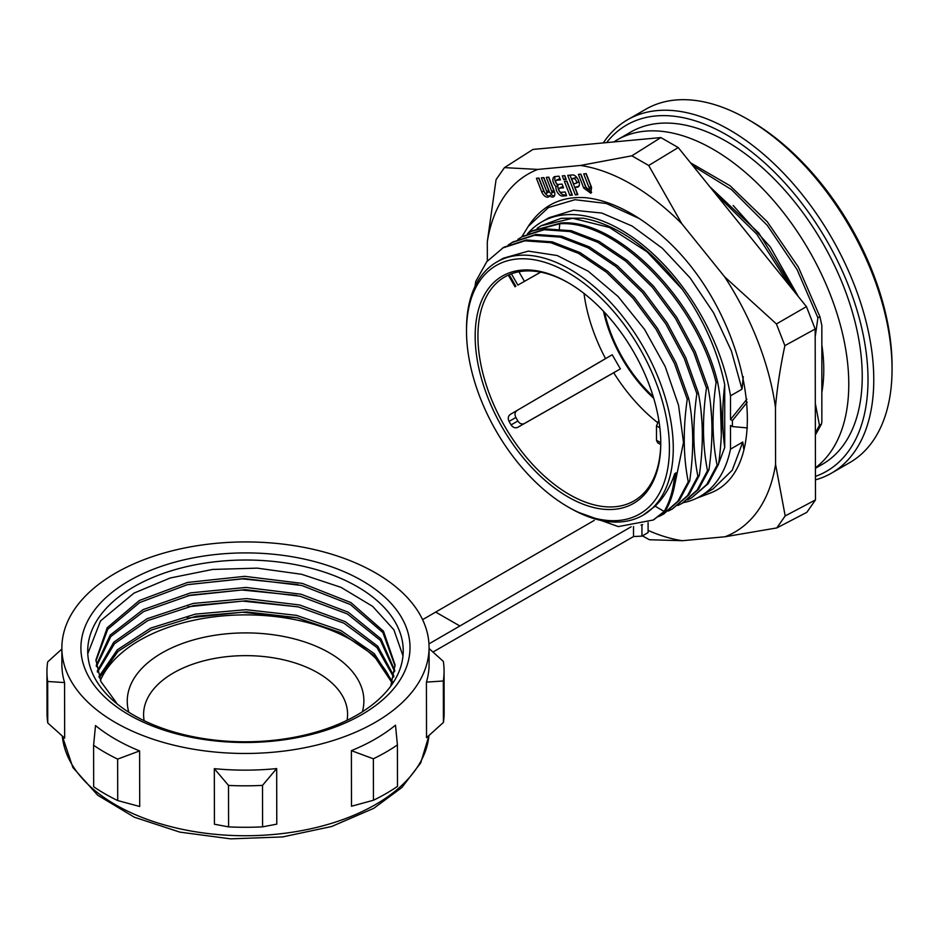 <?xml version="1.0" encoding="UTF-8"?>
<svg xmlns="http://www.w3.org/2000/svg" width="939" height="939" viewBox="0 0 939 939"><rect width="100%" height="100%" fill="white"/><g stroke="black" fill="none" stroke-linecap="round" stroke-linejoin="round"><path stroke-width="1.41" d="M892.05 365.858A199.925 115.427 -120 0 0 750.684 121.002L747.808 119.335A203.998 117.774 60 0 1 892.05 369.191L892.05 365.858M603.331 142.904A203.998 117.774 60 0 1 627.534 119.781L645.797 109.241A203.998 117.774 60 0 1 747.808 119.335M815.451 479.852A203.998 117.774 -120 0 0 831.531 473.127L849.795 462.575A203.998 117.774 -120 0 0 892.05 369.191M831.531 473.127A203.998 117.774 -120 0 0 873.775 379.732A203.998 117.774 60 0 0 784.734 174.443A203.998 117.774 60 0 0 627.534 119.781M606.606 142.599A199.925 115.427 60 0 1 765.473 163.574A199.925 115.427 60 0 1 868.012 379.732A199.925 115.427 60 0 1 815.439 476.402M815.428 468.291L822.529 464.195A191.756 110.708 -120 0 0 862.237 376.41A191.756 110.708 -120 0 0 778.537 183.422A191.756 110.708 -120 0 0 630.762 132.047L617.299 139.829A191.756 110.708 60 0 1 765.074 191.204A191.756 110.708 60 0 1 848.774 384.18A191.756 110.708 60 0 1 815.428 467.763M815.31 403.359L819.454 425.297L821.461 424.135L821.848 421.799L821.848 325.504L819.911 316.689L817.904 317.84L815.181 336.995M639.365 218.599L606.312 203.481L574.985 199.702L548.446 207.554L528.293 226.299L521.802 236.898M696.996 498.057L710.682 492.916C776.987 467.106 749.029 310.551 661.479 235.454A170.675 98.548 60 0 0 585.877 197.73C561.287 195.922 542.096 205.441 528.293 226.299M743.289 376.703L741.998 389.192L730.495 395.835L730.495 419.51L746.892 399.192M743.77 448.983L742.784 442.046L730.495 449.147L730.495 425.473L732.408 426.576L732.408 420.613L730.495 419.51M696.609 498.245L710.682 492.916M487.306 241.769A206.721 119.347 60 0 1 537.801 169.419L504.454 167.623L496.074 179.631L487.306 241.769L487.341 260.983M537.801 169.419L580.455 165.464A206.721 119.347 60 0 1 681.831 223.74L724.591 276.782A206.721 119.347 60 0 1 775.461 407.409C777.069 388.312 780.203 367.724 784.875 345.646L815.169 329.014L815.486 499.924L806.836 512.33L776.811 527.929L785.192 515.922L815.486 499.924M785.192 515.922L775.567 464.406L775.461 407.409M775.567 464.406A206.721 119.347 60 0 1 725.072 536.756L682.43 540.711A206.721 119.347 60 0 1 648.098 530.394L648.086 522.589M591.547 187.366L586.218 173.656L583.706 173.891L589.046 187.6A2.289 1.315 60 0 1 588.788 189.701A2.289 1.315 60 0 1 586.253 187.859L580.912 174.149L578.412 174.384L583.753 188.093L590.831 193.258L591.547 187.366M578.753 186.215L577.039 187.213C582.462 187.096 577.473 174.149 572.262 174.959L567.719 175.37L575.325 194.889L577.825 194.655L574.997 187.401L578.072 186.873M566.229 179.372L564.773 175.652L562.273 175.875L563.729 179.607L566.229 179.372M560.454 179.912L558.998 176.18L555.113 176.544A6.373 3.686 -120 0 0 554.186 176.837A6.373 3.686 -120 0 0 556.041 186.568A6.373 3.686 -120 0 0 557.778 192.906A6.373 3.686 -120 0 0 562.707 196.063L566.604 195.699L565.149 191.967L561.252 192.331A2.289 1.315 60 0 1 559.163 190.652A2.289 1.315 60 0 1 559.304 188.27A2.289 1.315 60 0 1 559.632 188.164L563.529 187.812L562.074 184.079L558.189 184.443A2.289 1.315 60 0 1 556.088 182.753A2.289 1.315 60 0 1 556.228 180.382A2.289 1.315 60 0 1 556.557 180.276L560.454 179.912M572.379 195.159L566.91 181.11L564.398 181.344L569.867 195.394L572.379 195.159M538.939 178.046L536.427 178.281L541.768 191.979A6.068 3.51 -120 0 0 548.517 196.897A6.068 3.51 -120 0 0 549.491 195.723A6.068 3.51 -120 0 0 553.576 196.779A6.068 3.51 -120 0 0 554.256 191.18L548.787 177.131L546.275 177.365L551.756 191.415A1.984 1.139 60 0 1 551.533 193.234A1.984 1.139 60 0 1 549.327 191.638L543.857 177.588L541.357 177.823L546.698 191.521A1.984 1.139 60 0 1 546.475 193.352A1.984 1.139 60 0 1 544.268 191.744L538.939 178.046M546.475 193.352L548.399 192.237A1.984 1.139 -120 0 0 548.611 190.417L543.634 177.612M551.533 193.234L553.458 192.131A1.984 1.139 -120 0 0 553.681 190.3L548.552 177.154M554.386 195.958A6.068 3.51 60 0 1 551.416 194.619L549.491 195.723M549.327 196.063A6.068 3.51 60 0 1 543.693 190.863L538.704 178.07M591.652 192.436L585.678 186.978L580.689 174.173M588.788 189.701L590.713 188.598A2.289 1.315 -120 0 0 590.971 186.485L585.983 173.68M578.823 186.11L574.997 187.401M577.473 193.763L575.325 194.889M577.25 193.786L569.996 175.159M577.508 182.366A2.629 1.514 -120 0 0 577.884 182.248A2.629 1.514 -120 0 0 578.048 179.513A2.629 1.514 -120 0 0 575.63 177.577L571.675 178.868L573.717 178.68A2.629 1.514 60 0 1 576.123 180.628A2.629 1.514 60 0 1 575.959 183.363A2.629 1.514 60 0 1 575.584 183.481L573.541 183.668L571.675 178.868M565.877 178.48L563.729 179.607M565.654 178.504L564.55 175.675M560.102 179.009L558.482 179.161A2.289 1.315 -120 0 0 558.153 179.267A2.289 1.315 -120 0 0 557.895 179.502M563.177 186.908L561.557 187.061A2.289 1.315 -120 0 0 561.229 187.154A2.289 1.315 -120 0 0 560.97 187.401M566.252 194.796L564.632 194.948A6.373 3.686 60 0 1 559.703 191.802A6.373 3.686 60 0 1 557.966 185.453L556.041 186.568M557.966 185.453A6.373 3.686 60 0 1 555.301 176.532M572.027 194.267L569.867 195.394M571.792 194.291L566.675 181.133M716.093 382.584C711.727 412.726 712.067 440.227 717.114 465.098L718.558 464.265C722.854 434.182 722.514 406.669 717.537 381.75L716.093 382.584C696.257 301.302 616.5 219.632 559.714 223.787L531.392 231.346L527.436 233.881A158.445 91.47 60 0 1 541.639 221.98L549.033 217.707L573.459 210.195L601.793 213.047L632.147 226.053L662.335 248.26L690.059 277.838L713.675 312.957L731.375 350.928L741.998 389.192M541.639 221.98A158.445 91.47 60 0 1 652.781 253.624A158.445 91.47 60 0 1 730.495 395.835M730.495 449.147A158.445 91.47 60 0 1 700.083 496.402A158.445 91.47 60 0 1 683.24 502.67M541.11 225.747L561.369 218.271L582.966 218.177C617.874 224.644 650.903 248.283 682.054 289.095L647.241 251.969L609.446 227.461L572.614 218.259L541.11 225.747L537.12 228.294M718.64 463.666L724.72 447.422L724.72 384.697C717.748 351.209 703.522 319.342 682.054 289.095M732.408 420.613L747.174 402.256M747.385 427.914L732.408 426.576M742.784 442.046L732.232 470.239L713.018 488.937M724.72 447.422C722.044 428.102 722.044 407.197 724.72 384.697M720.225 399.321L721.328 434.675M710.6 404.862L712.349 425.743L711.715 440.215M687.559 499.912L691.738 497.752L706.774 484.489L717.114 465.098M532.425 230.759L561.158 222.954C617.944 218.799 697.712 300.48 717.537 381.75M718.558 464.265L708.217 483.655L691.738 497.752M706.48 388.136C702.172 418.336 702.513 445.837 707.501 470.65L708.945 469.817C713.253 439.64 712.912 412.127 707.924 387.302L706.48 388.136L693.815 352.641L675.329 318.204L652.159 287.052L625.738 261.171L597.72 242.262L569.926 231.557L544.104 229.726L521.826 236.874L517.835 239.422M677.888 505.499L682.078 503.339L697.172 490.041L707.501 470.65M700.975 410.366L702.736 431.294L702.102 445.779M691.374 416L693.111 436.846L692.489 451.307M577.051 511.837L618.308 526.603L653.18 520.03L664.166 511.473L655.105 506.168L642.992 515.229A146.202 84.404 60 0 0 673.275 448.302A146.202 84.404 -120 0 0 609.458 301.173A146.202 84.404 -120 0 0 496.79 262.004L503.41 258.19L528.328 251.124L557.203 255.537L588.213 271.218L618.062 296.501L644.565 329.401L665.223 366.633L678.557 405.308L683.498 442.398L674.202 487.388M474.97 286.536L475.733 281.5L486.742 261.723L503.504 247.462M687.242 399.239C682.935 429.405 683.275 456.917 688.264 481.754L689.707 480.921C694.003 450.685 693.663 423.184 688.686 398.406L687.242 399.239L674.531 363.628L655.985 329.143L632.792 298.015L606.43 272.216L578.53 253.389L550.782 242.685L524.878 240.83L502.541 248.013M658.603 516.638L662.793 514.478L677.888 501.215L688.264 481.754M696.867 393.687C692.571 423.7 692.9 451.213 697.877 476.202L699.32 475.38C703.616 444.992 703.276 417.479 698.299 392.854L696.867 393.687L684.238 358.287L665.716 323.767L642.452 292.498L615.972 266.606L588.025 247.779L560.313 237.109L534.491 235.278L512.178 242.45L508.199 244.985M668.251 511.062L672.453 508.891L687.548 495.592L697.877 476.202M707.924 387.302L695.247 351.808L676.773 317.37L653.603 286.219L627.17 260.338L599.164 241.429L571.358 230.712L545.547 228.893L522.694 236.382M672.453 508.903L688.991 494.771L699.32 475.38M698.299 392.854L685.681 357.454L667.159 322.934L643.896 291.665L617.416 265.772L589.469 246.934L561.745 236.276L535.934 234.445L512.976 241.992M663.779 513.915L679.32 500.393L689.707 480.921M688.686 398.406L675.974 362.794L657.429 328.31L634.236 297.182L607.862 271.383L579.973 252.556L552.214 241.839L526.321 239.985L503.973 247.18M665.61 510.64L664.166 511.473C670.223 500.839 673.744 488.245 674.718 473.679L676.162 472.845C675.188 487.4 671.667 500.006 665.61 510.64L653.837 519.643M642.992 515.229A146.202 84.404 60 0 1 569.891 507.987L567.966 506.884A143.479 82.843 60 0 1 466.519 331.15A143.479 82.843 60 0 1 567.966 272.58A143.479 82.843 60 0 1 669.425 448.302A143.479 82.843 60 0 1 567.966 506.884M655.105 506.168C663.838 497.717 670.376 486.895 674.718 473.679M496.79 262.004A146.202 84.404 -120 0 0 466.519 328.932L466.519 331.15L466.519 328.932M660.774 443.314A131.237 75.777 -120 0 0 660.774 443.302A131.237 75.777 -120 0 0 567.966 282.569A131.237 75.777 -120 0 0 475.169 336.15A131.237 75.777 -120 0 0 567.966 496.884A131.237 75.777 -120 0 0 660.774 443.314L660.774 443.255M568.658 282.979A129.289 74.651 -120 0 0 504.936 276.829A129.289 74.651 -120 0 0 477.928 336.15A129.289 74.651 -120 0 0 569.351 494.501A129.289 74.651 -120 0 0 634.236 500.769A129.289 74.651 -120 0 0 660.763 442.504M511.379 273.836L517.882 285.104L540.641 272.134M517.882 285.104L540.723 272.146M509.196 274.704L515.863 286.266L514.995 286.782M657.394 422.433A128.514 74.204 60 0 1 613.707 372.748L620.374 368.898L612.216 354.766L605.538 358.616A128.514 74.204 60 0 1 584.023 293.449M603.472 311.22A103.36 59.673 -120 0 0 653.708 398.242M659.859 427.808L656.478 425.86L658.826 420.367M656.478 425.86L656.478 440.25L657.605 442.738L660.739 444.558M605.538 358.616L510.3 414.416L612.216 354.766M509.079 421.411L515.863 417.491L517.882 420.977C519.737 423.782 521.931 424.616 524.443 423.466L517.753 427.327C515.229 428.407 512.999 427.585 511.086 424.898A129.253 74.627 60 0 1 509.079 421.411C507.694 418.395 508.105 416.071 510.3 414.416M517.753 427.327L613.707 372.748M515.863 417.491C514.443 414.498 514.818 412.198 516.99 410.554M524.443 423.466L620.374 368.898M653.227 396.645A101.999 58.887 60 0 1 604.61 312.429M683.029 502.788L698.616 489.207L708.945 469.817M504.454 167.623L532.976 149.43L660.868 137.575L678.24 147.564L806.448 306.63L815.169 329.014M681.831 223.74L648.696 165.487L678.24 147.564M648.696 165.487L631.865 155.815L580.455 165.464M660.868 137.575L631.865 155.815M784.875 345.646L776.424 323.955L806.448 306.63M776.424 323.955L724.591 276.782M642.405 535.852L649.401 539.737L682.43 540.711M725.072 536.756L776.811 527.929M648.098 530.394L648.11 532.566L641.947 536.122L633.52 536.556L432.996 652.018M641.055 525.042L642.652 524.584M428.959 643.884L631.172 526.779M594.281 520.382L422.597 619.646M633.52 536.556L633.496 526.533M641.936 525.007L641.947 536.122M373.452 800.251L351.491 806.237L351.386 750.648A183.598 105.767 -0.1 0 0 375.318 739.005A183.598 105.767 -0.1 0 0 395.483 725.19L397.42 744.909L397.49 786.377A198.563 114.394 179.9 0 1 385.988 793.608A198.563 114.394 179.9 0 1 373.452 800.251L373.37 758.794A198.563 114.394 -0.1 0 0 385.917 752.151A198.563 114.394 -0.1 0 0 397.42 744.909M375.295 722.326A183.598 105.767 179.9 0 1 175.3 745.531A183.598 105.767 179.9 0 1 61.868 648.051A183.598 105.767 179.9 0 1 115.638 573.072A183.598 105.767 179.9 0 1 315.633 549.878A183.598 105.767 179.9 0 1 429.064 647.358A183.598 105.767 179.9 0 1 375.295 722.326M276.676 768.572L276.782 824.149L262.591 826.848A198.563 114.394 179.9 0 1 228.588 826.883L214.421 824.231L214.315 768.654A183.598 105.767 -0.1 0 0 276.676 768.572L262.509 785.38A198.563 114.394 -0.1 0 1 228.506 785.427L228.588 826.883M95.508 725.565A183.598 105.767 -0.1 0 0 139.606 750.918L139.711 806.495L117.715 800.568A198.563 114.394 179.9 0 1 93.677 786.753L93.607 745.284L95.508 725.565M61.868 648.051L61.892 664.718A183.598 105.767 -0.1 0 0 64.568 682.571L64.662 738.148L47.76 722.936L47.678 681.479L64.568 682.571M129.101 580.818A164.56 94.804 179.9 0 1 361.82 580.525A164.56 94.804 179.9 0 1 361.82 714.591A164.56 94.804 -0.1 0 1 129.101 714.884A164.56 94.804 -0.1 0 1 129.101 580.818M426.423 682.113L443.337 680.986L443.419 722.443L426.529 737.69L426.423 682.113A183.598 105.767 -0.1 0 0 429.1 664.037L429.064 647.358M351.386 750.648L373.37 758.794M443.337 680.986A198.563 114.394 -0.1 0 0 444.065 671.068A198.563 114.394 -0.1 0 0 443.337 661.396L429.064 648.52M444.065 671.068L444.147 712.525A198.563 114.394 179.9 0 1 443.419 722.443M133.913 586.781A157.764 90.883 179.9 0 1 305.762 566.851A157.764 90.883 179.9 0 1 403.23 650.61A157.764 90.883 179.9 0 1 357.02 715.037A157.764 90.883 -0.1 0 1 185.183 734.967A157.764 90.883 -0.1 0 1 87.714 651.208A157.764 90.883 -0.1 0 1 133.913 586.781M402.984 655.845L393.887 629.799L372.63 606.348L341.021 587.356L301.677 574.304L257.333 568.142L212.625 569.433L170.182 578.001L133.925 593.143L100.532 620.902L87.773 653.72M99.299 677.782L118.091 651.326L151.519 629.963L196.134 616.207L246.335 611.911L296.395 617.569L340.458 632.557L373.616 655.199L392.021 682.759M391.927 683.04A149.594 86.188 -0.1 0 0 248.213 614.892A149.594 86.188 -0.1 0 0 100.391 680.435M98.888 676.667L117.34 649.788L150.733 628.097L195.3 614.141L245.971 609.681L296.489 615.362L341.057 630.609L374.332 653.685L392.396 681.644M298.086 606.84L242.591 601.101L187.894 606.817M298.156 617.968L242.344 612.228L187.307 618.062M362.372 711.797A118.314 68.16 -0.1 0 0 329.225 652.758A118.314 68.16 -0.1 0 0 191.568 640.48A118.314 68.16 -0.1 0 0 128.807 712.231M115.826 701.914L100.954 681.667L95.931 659.953L107.222 627.721L139.359 600.502L187.518 582.438L244.715 576.335L302.358 583.412L350.951 602.627L383.476 631.161L395.073 664.894L390.706 686.221M96.248 665.434L110.133 635.116L143.057 609.646L190.664 592.861L245.983 587.438L301.09 594.223L348.216 612.193L380.929 638.813L394.779 670.505M97.233 671.08L113.783 642.206L146.977 618.754L193.211 603.437L246.757 598.589L299.717 604.998L345.188 621.63L377.771 646.232L393.899 676.033M393.652 677.16L376.926 647.523L343.92 623.191L298.52 606.946L246.206 600.807L193.551 605.596L147.834 620.562L114.464 643.731L97.503 672.195M394.65 671.631L380.377 640.351L347.324 613.918L299.999 596.195L245.161 589.657L190.523 595.115L143.62 611.571L110.814 636.536L96.4 666.584M395.061 666.009L382.889 632.557L350.388 604.528L301.795 585.49L244.14 578.553L187.26 584.715L139.629 602.58L107.739 629.259L95.942 660.962M114.335 701.609L115.802 701.914L116.917 703.757M297.968 584.586L242.473 578.87L187.87 584.574M296.747 595.443L241.851 589.985L187.718 595.737M144.16 720.706A101.999 58.758 179.9 0 1 201.65 661.42A101.999 58.758 179.9 0 1 317.711 672.758A101.999 58.758 179.9 0 1 347.043 720.319M214.315 768.654L228.506 785.427M262.591 826.848L262.509 785.38M93.607 745.284A198.563 114.394 -0.1 0 0 117.645 759.111L139.606 750.918M117.715 800.568L117.645 759.111M61.868 649.037L47.678 661.889A198.563 114.394 -0.1 0 0 46.95 671.808A198.563 114.394 -0.1 0 0 47.678 681.479M46.95 671.808L47.032 713.276A198.563 114.394 -0.1 0 0 47.76 722.936M714.779 192.894L756.764 234.151L790.333 286.63M709.743 186.638L758.794 233.013L796.589 294.4M733.171 205.477L770.297 246.969L798.432 296.689M692.935 165.804L731.446 189.572L767.316 225.395L797.07 269.575L817.904 317.84M690.529 162.811L730.072 185.758L767.304 221.792L798.326 267.04L819.911 316.689M821.461 424.135L815.369 434.968M819.454 425.297L815.357 433.02M613.906 141.93A191.756 110.708 60 0 1 617.299 139.829M821.848 392.349A156.402 90.297 -120 0 0 823.773 369.743A156.402 90.297 -120 0 0 821.848 344.906M548.611 190.417L546.698 191.521M553.681 190.3L551.756 191.415M543.693 190.863L541.768 191.979M585.678 186.978L583.753 188.093M590.971 186.485L589.046 187.6M575.63 177.577L573.717 178.68M558.482 179.161L556.557 180.276M561.557 187.061L559.632 188.164M564.632 194.948L562.707 196.063M561.158 222.954L559.714 223.787L559.339 228.776M518.915 271.77L524.443 281.348M656.478 440.25L660.763 442.727M517.882 420.977L511.086 424.898M435.555 612.017L459.605 625.832M62.303 736.059A183.598 105.767 -0.1 0 0 180.088 828.855A183.598 105.767 -0.1 0 0 375.447 804.594A183.598 105.767 179.9 0 0 395.601 790.779A183.598 105.767 -0.1 0 0 428.935 735.566M577.884 182.248L575.959 183.363M558.153 179.267L556.228 180.382M561.229 187.154L559.304 188.27M713.487 488.667L700.083 496.402M532.824 230.536L531.38 231.358M521.826 236.874L523.269 236.053M512.178 242.45L513.621 241.616M664.237 513.645L662.793 514.478M653.18 520.018L654.624 519.197M508.281 275.115L515.006 286.771M683.522 502.506L682.078 503.339M428.97 735.542L420.707 762.938L401.822 787.551L373.757 808.338L331.631 826.508L282.627 836.931L230.63 838.856L179.854 832.118L134.359 817.223L97.726 795.239L72.902 767.55L62.279 736.035"/></g></svg>
